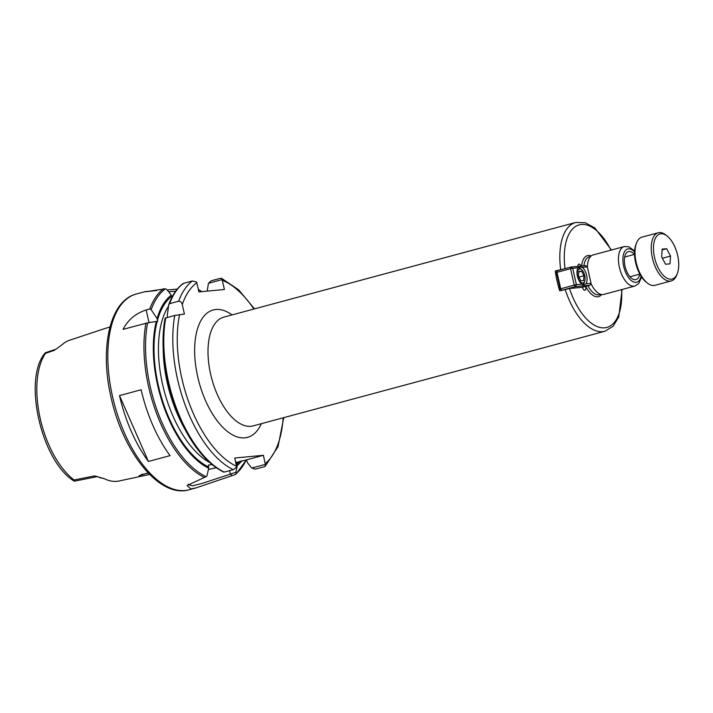 <?xml version="1.0" encoding="UTF-8"?>
<svg xmlns="http://www.w3.org/2000/svg" width="713" height="713" viewBox="0 0 713 713"><rect width="100%" height="100%" fill="white"/><g stroke="black" fill="none" stroke-linecap="round" stroke-linejoin="round"><path stroke-width="1.07" d="M148.099 472.888L139.044 475.758L140.826 476.337L149.668 474.493M74.081 479.983L74.304 481.195C41.514 461.748 22.255 378.826 45.302 352.775L45.534 353.327A73.296 36.033 74.9 0 0 40.222 418.504A73.296 36.033 74.9 0 0 74.081 479.983L94.544 475.919L104.419 478.762A74.722 36.737 74.9 0 0 116.852 481.337A74.722 36.737 74.9 0 0 118.866 481.034L140.826 476.337M105.809 328.23L69.411 340.297A74.081 36.425 74.9 0 0 62.601 344.29L56.389 348.969M45.534 353.327L54.714 350.199M148.349 473.156L141.254 474.528M105.818 328.221L109.971 327M94.544 475.919L97.512 476.64M99.214 477.059L99.972 477.763L103.661 478.423M639.73 274.157A14.483 7.121 -105.1 0 1 635.969 279.585A14.483 7.121 -105.1 0 1 625.043 266.279A14.483 7.121 -105.1 0 1 628.438 251.609A14.483 7.121 -105.1 0 1 634.418 254.416M590.952 283.489A20.436 10.044 74.9 0 0 602.913 294.567A20.436 10.044 74.9 0 0 603.742 294.416L634.802 286.065L638.696 283.578L641.62 277.045M625.016 246.44A20.436 10.044 74.9 0 0 624.187 246.591L593.127 254.942A20.436 10.044 74.9 0 0 587.378 267.01M585.56 286.439A3.217 1.586 -105.1 0 1 584.954 290.244A3.217 1.586 -105.1 0 1 582.521 287.286L569.482 288.515L559.741 290.851A56.318 27.691 -105.1 0 1 555.258 270.967L565.142 268.614M577.895 266.395A3.217 1.586 -105.1 0 1 578.796 264.14A3.217 1.586 -105.1 0 1 580.917 266.109M555.258 270.967L557.414 270.762M167.573 317.392L167.225 315.841L168.678 304.977L169.623 303.649L178.642 301.216C180.549 301.207 181.762 302.33 182.27 304.585L184.409 314.068L174.792 315.449L165.122 318.141A100.578 49.447 74.9 0 0 165.309 369.405A100.578 49.447 74.9 0 0 176.236 410.02A100.578 49.447 74.9 0 0 223.321 471.792L224.23 472.086L233.249 469.662L236.698 467.077L234.737 458.022L263.4 455.313L265.361 464.377L251.734 468.04L255.316 469.154L264.345 466.721L265.2 466.293L265.361 464.377M222.099 279.603L221.556 278.355L220.281 278.355L211.253 280.788L208.454 283.275L222.099 279.603L224.408 289.505L198.927 291.911L196.619 282.009L192.341 280.993A101.38 49.839 74.9 0 0 178.642 301.216M168.678 304.977L168.794 304.504C172.207 295.209 176.922 288.239 182.938 283.605M224.23 472.086A101.38 49.839 74.9 0 1 165.773 317.873L165.122 318.141C162.279 333.417 162.35 350.511 165.309 369.405L165.559 370.983A93.002 45.721 74.9 0 0 175.665 408.54L176.236 410.02C188.793 441.507 204.56 462.193 223.552 472.086M182.68 284.291L183.321 283.426L192.341 280.993M263.4 455.313L235.798 462.737M251.734 468.04L247.5 462.782L246.44 459.876M147.618 322.846L123.073 329.361C127.841 319.95 135.541 313.479 146.165 309.95L149.775 308.979L151.174 309.683L157.074 318.568L157.742 321.242L147.618 322.846A100.578 49.447 74.9 0 0 206.119 476.64L207.011 475.776L208.686 468.218L208.392 465.108L211.948 464.537M216.182 467.764A28.966 2.103 -12.7 0 1 208.41 469.475M236.752 462.024L237.349 465.509A93.002 45.721 74.9 0 0 241.876 460.651M171.931 297.33L171.307 295.129A93.002 45.721 74.9 0 0 157.074 318.568M206.119 476.64L187.038 485.553L190.888 488.913M156.94 290.467L145.621 291.751L165.434 288.81L166.584 289.309L171.307 295.129M156.316 321.385A93.002 45.721 74.9 0 0 208.686 468.218M177.287 289.095L167.154 290.004M190.879 488.931L195.977 487.915L235.477 474.493L236.128 473.637L235.843 472.309L202.519 483.298L192.483 485.847L188.366 484.644L188.357 484.145M148.429 461.454A101.38 49.839 -105.1 0 1 119.499 395.599L141.147 389.77A101.38 49.839 74.9 0 0 170.077 455.625L148.429 461.454L119.499 395.599M168.642 291.831L175.701 291.154M235.477 474.493L236.128 473.637A100.578 49.447 74.9 0 0 246.306 459.894M237.349 465.509L235.843 472.309M207.189 291.127L208.454 283.275M580.899 280.806L578.466 276.234L578.787 271.412L581.541 271.154L583.974 275.717L583.662 280.548L580.899 280.806M583.974 275.717L578.911 277.081M581.541 271.154L578.751 271.903M584.803 275.637A7.237 3.556 -105.1 0 1 584.713 281.225A7.237 3.556 -105.1 0 1 579.892 281.296A7.237 3.556 -105.1 0 1 577.396 272.045A7.237 3.556 -105.1 0 1 581.612 269.683A7.237 3.556 -105.1 0 1 584.803 275.637M581.612 269.683L580.337 268.649A8.85 4.349 74.9 0 0 578.216 267.723L578.894 266.938L582.147 267.357L587.343 266.858L585.64 265.664L570.988 267.045L572.699 268.248L570.543 268.685L570.988 267.045L557.459 270.682L556.461 272.616L557.459 270.682M582.387 284.817A8.85 4.349 74.9 0 0 584.134 282.758L584.713 281.225M562.004 290.244L560.16 289.05L560.721 288.765L561.871 290.253L575.4 286.617L590.052 285.236L591.05 283.302L585.845 283.792L583.742 284.968L581.924 284.166L576.398 284.683L575.4 286.617L574.25 285.129L576.398 284.683L572.699 268.248L578.216 267.723A9.331 4.59 -105.1 0 0 577.414 276.198A9.331 4.59 -105.1 0 0 581.924 284.166M560.721 288.765L557.013 272.321L570.543 268.685L574.25 285.129L560.721 288.765M556.461 272.616L560.16 289.05M590.052 285.236L582.369 287.294M587.343 266.858L591.05 283.302M582.147 267.357A9.331 4.59 -105.1 0 1 586.647 275.325A9.331 4.59 -105.1 0 1 585.845 283.792M666.61 248.712L670.532 256.065L670.015 263.837L665.577 264.256L661.655 256.903L662.172 249.131L666.61 248.712L662.119 249.915M670.532 256.065L662.377 258.258M667.341 236.199L666.076 235.165A24.946 12.264 74.9 0 0 659.267 232.581A24.946 12.264 74.9 0 0 658.259 232.759L642.021 237.126A24.946 12.264 74.9 0 0 636.468 243.133L635.889 244.666A23.333 11.47 74.9 0 0 645.898 281.858L647.163 282.892A24.946 12.264 74.9 0 0 653.973 285.485A24.946 12.264 74.9 0 0 654.98 285.298L671.218 280.931A24.946 12.264 74.9 0 0 676.771 274.924L677.35 273.4A23.333 11.47 74.9 0 0 667.341 236.199A23.333 11.47 74.9 0 0 660.978 233.784A23.333 11.47 74.9 0 0 654.552 257.571A23.333 11.47 74.9 0 0 671.209 279.184A23.333 11.47 74.9 0 0 677.35 273.4M636.468 243.133A24.946 12.264 74.9 0 0 647.163 282.892M658.259 232.759A24.946 12.264 74.9 0 0 652.636 259.024A24.946 12.264 74.9 0 0 670.211 281.118A24.946 12.264 74.9 0 0 671.218 280.931M634.552 251.983A17.219 8.467 74.9 0 0 628.429 248.846A17.219 8.467 74.9 0 0 623.688 266.404A17.219 8.467 74.9 0 0 632.681 281.528A17.219 8.467 74.9 0 0 641.067 276.198M634.606 250.976L628.839 246.796L624.187 246.591A20.436 10.044 74.9 0 0 619.383 267.277A20.436 10.044 74.9 0 0 633.982 286.207A20.436 10.044 74.9 0 0 634.802 286.065M587.949 285.797A19.634 9.652 74.9 0 0 598.679 294.879A19.634 9.652 74.9 0 0 599.473 294.727L600.836 294.362M590.64 256.448L589.277 256.814A19.634 9.652 74.9 0 0 583.92 265.824M585.765 286.385A21.238 10.445 74.9 0 0 601.62 294.531M591.229 255.914A21.238 10.445 74.9 0 0 588.368 255.468A21.238 10.445 74.9 0 0 581.639 266.038M610.979 250.147A53.101 26.105 74.9 0 0 577.762 225.344A53.101 26.105 74.9 0 0 564.999 268.632M569.482 288.515A53.101 26.105 74.9 0 0 603.1 327.864A53.101 26.105 74.9 0 0 621.602 289.612M565.151 289.398A56.318 27.691 74.9 0 0 602.663 331.661A56.318 27.691 74.9 0 0 604.945 331.251L253.115 425.893A56.318 27.691 -105.1 0 1 250.833 426.303A56.318 27.691 -105.1 0 1 211.164 376.419A56.318 27.691 -105.1 0 1 223.855 317.116L575.685 222.474A56.318 27.691 74.9 0 0 560.668 269.514M232.055 314.905A65.979 32.441 74.9 0 0 215.905 309.495A65.979 32.441 74.9 0 0 203.829 396.544A65.979 32.441 74.9 0 0 261.315 423.682M179.587 314.522A98.162 48.261 74.9 0 0 236.6 466.293M265.263 463.584A98.162 48.261 74.9 0 0 283.168 417.809M253.908 309.032A98.162 48.261 74.9 0 0 222.34 280.316M196.859 282.731A98.162 48.261 74.9 0 0 182.27 304.585M183.321 283.426A101.38 49.839 74.9 0 0 169.623 303.649M174.792 315.449A101.38 49.839 74.9 0 0 233.249 469.662M171.601 296.421A91.727 45.097 74.9 0 0 157.466 320.306M168.482 306.314A88.51 43.511 74.9 0 0 164.061 390.439A88.51 43.511 74.9 0 0 209.506 462.425M157.199 321.305A91.727 45.097 74.9 0 0 208.392 466.908M146.165 309.95L149.017 322.615M145.933 323.212A101.38 49.839 74.9 0 0 204.551 477.505M165.434 288.81A100.578 49.447 74.9 0 0 151.174 309.683M163.616 288.658A101.38 49.839 74.9 0 0 149.775 308.979M145.96 291.412L136.379 293.988A101.38 49.839 74.9 0 0 112.547 396.624A101.38 49.839 74.9 0 0 184.934 490.526A101.38 49.839 74.9 0 0 189.043 489.786L195.977 487.915M201.672 291.653A100.578 49.447 74.9 0 0 198.383 289.505M231.868 475.464L230.254 473.815L229.541 470.66M237.055 464.199A91.727 45.097 74.9 0 0 240.076 461.124M163.188 348.773A88.51 43.511 74.9 0 0 184.756 428.932M74.375 481.195L97.093 476.632M45.311 352.783L56.077 349.138M622.066 289.487L618.768 316.955L613.109 326.242L604.945 331.251M611.451 250.022L594.82 227.91L585.266 222.714L575.685 222.474M221.556 278.355L238.623 289.799L254.488 308.872M283.747 417.649L278.025 446.712L265.2 466.293M198.357 289.362L201.797 291.635M235.905 474.279L246.404 459.876M136.379 293.988C109.686 300.565 99.553 348.096 111.005 397.186C122.832 452.229 159.65 498.663 189.043 489.786M629.989 276.778L639.846 274.122M624.677 257.045L634.534 254.389"/></g></svg>
